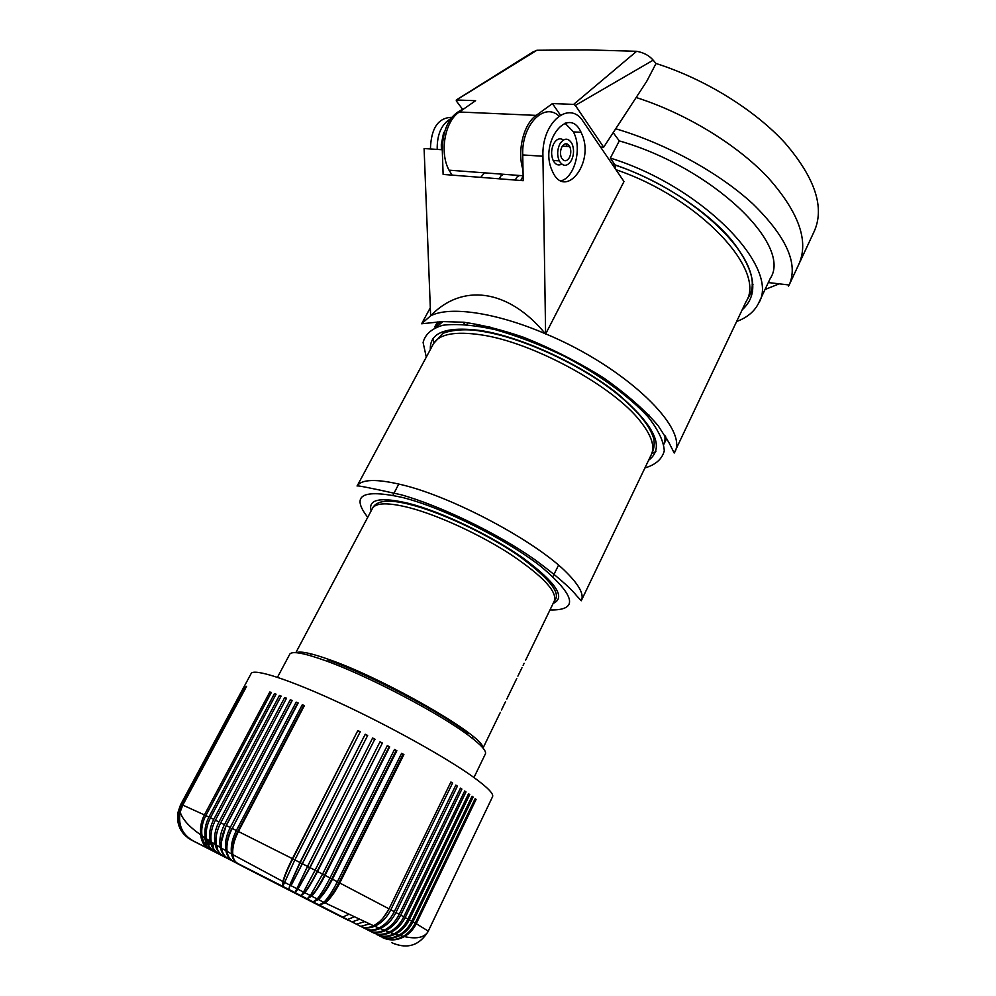 <?xml version="1.0" encoding="UTF-8"?>
<svg xmlns="http://www.w3.org/2000/svg" width="996" height="996" viewBox="0 0 996 996"><rect width="100%" height="100%" fill="white"/><g stroke="black" fill="none" stroke-linecap="round" stroke-linejoin="round"><path stroke-width="1.49" d="M752.615 291.666L750.922 292.401M736.629 321.521C746.95 317.662 754.196 311.711 758.354 303.656C781.599 268.97 703.301 186.713 610.349 158.078L619.288 140.897C712.837 167.652 792.716 245.39 770.257 278.432L758.94 302.411M636.158 97.508C685.858 113.345 736.741 144.395 767.916 177.45C798.991 212.409 809.25 241.443 798.705 264.562C809.25 241.443 798.991 212.409 767.916 177.45C736.741 144.395 685.858 113.345 636.158 97.508M615.727 128.77C666.374 143.685 719.598 173.03 753.038 204.056C786.491 236.886 798.531 263.865 789.168 284.993L768.302 282.565M613.2 132.642L619.288 140.897M788.683 284.943C788.122 286.686 788.234 286.798 789.044 285.242L789.044 285.242M610.349 158.078L615.067 165.062L615.366 168.847M582.249 134.983C594.351 163.356 565.018 200.184 552.481 171.461L551.859 170.055C539.259 141.743 568.666 104.592 581.066 132.306L582.249 134.983M565.018 123.205L573.472 131.908L574.667 134.584C581.664 151.18 573.746 177.998 560.985 180.811M437.194 149.4C436.97 134.398 441.502 124.151 450.777 118.661M441.415 149.674L441.29 144.644L444.179 132.978M542.932 156.248L545.609 334.046L623.994 181.546L583.382 121.786C569.737 99.127 541.513 122.197 542.932 156.248L522.726 154.94L523.211 180.687L443.12 174.424L442.274 149.736C442.809 128.086 449.918 114.528 463.588 109.05M519.514 175.495L516.849 177.151L515.293 180.064M520.746 180.488L523.124 176.055M430.633 315.844C449.358 305.934 495.336 312.283 545.347 333.722C507.761 288.267 461.609 283.437 430.633 315.844L424.097 148.553L442.274 149.736M499.332 178.819L500.901 175.931L503.565 174.288M522.726 154.94C521.443 125.284 544.04 101.692 558.955 116.034M561.707 164.166C558.27 165.896 555.419 164.664 553.166 160.468C550.913 154.965 551.112 149.363 553.751 143.685C556.64 138.892 559.852 137.66 563.4 139.975M566.151 143.735L567.023 146.424M571.418 160.418C574.07 154.666 574.231 149.014 571.928 143.486C568.106 137.573 564.072 137.759 559.827 144.034C557.187 149.736 556.988 155.351 559.229 160.879C563.101 166.942 567.172 166.793 571.418 160.418M561.881 146.935C560.163 150.645 560.038 154.293 561.495 157.891C564.01 161.813 566.649 161.713 569.413 157.58C571.131 153.845 571.243 150.184 569.749 146.586C567.259 142.727 564.645 142.839 561.881 146.935M430.421 148.964C431.081 128.185 438.203 117.64 451.786 117.341M613.797 163.17L612.814 165.087M209.347 844.583L208.45 840.076M180.849 804.507L244.269 686.842L180.002 806.561C175.134 820.941 178.882 832.046 191.244 839.877L288.902 889.453L289.873 885.295L300.145 862.661L365.233 734.251L367.661 735.471L291.044 885.693L302.361 863.793L300.145 862.661M180.226 805.752C174.835 820.355 178.508 831.735 191.244 839.877L191.008 839.79C177.886 831.224 174.437 819.471 180.699 804.544L243.622 687.501M191.332 839.989L191.008 839.79C180.537 833.59 176.205 824.339 177.985 812.026M220.714 822.796L286.524 698.196L284.719 697.486L218.946 821.937C215.024 829.643 213.742 837.088 215.099 844.259C216.344 849.825 219.058 853.721 223.229 855.962C219.518 853.958 217.19 850.298 216.257 844.969C215.261 837.96 216.742 830.577 220.714 822.796L224.449 824.626L290.309 699.715L292.202 700.487L226.316 825.547C222.22 833.602 220.626 841.122 221.535 848.131C222.345 853.086 224.411 856.46 227.735 858.253C223.951 856.224 221.498 852.626 220.353 847.434L216.257 844.969M203.794 837.611L203.67 836.901M180.998 804.519L179.766 808.329C175.919 822.198 179.927 832.793 191.805 840.138C180.351 833.117 176.342 822.796 179.766 809.2L245.116 686.705M224.449 824.626C220.39 832.619 219.033 840.226 220.353 847.434M221.336 842.218L226.129 825.535L291.865 700.761L290.309 699.715M181.695 804.706L182.38 804.942L246.61 686.306L182.791 805.092L180.164 812.014C177.973 824.75 182.144 834.275 192.676 840.574C181.695 833.963 177.45 824.14 179.965 811.105L179.766 809.2M204.417 814.915C200.993 821.563 199.835 828.261 200.943 834.997C202.325 841.956 205.774 846.924 211.276 849.899C206.234 847.173 203.147 842.454 202.001 835.744C201.08 829.058 202.375 822.347 205.848 815.6L271.323 692.469L269.854 691.959L204.417 814.915L182.791 805.092M226.316 825.547L230.263 827.489C226.092 835.731 224.623 843.463 225.855 850.659C226.864 855.502 229.068 858.838 232.479 860.668C229.528 859.075 227.723 855.975 227.051 851.356C226.291 844.384 228.022 836.752 232.23 828.46L298.165 702.964L296.186 702.13L297.991 703.276M271.173 692.755L269.854 691.959M251.054 673.707L251.241 673.371C254.291 668.353 289.263 679.546 339.026 702.603C388.714 725.598 445.112 756.935 472.577 776.531C487.467 787.238 494.116 793.999 492.497 796.837L485.799 810.856M232.193 828.523L297.63 703.126M181.421 804.619L244.879 686.568M206.707 845.206L204.466 837.449M476.648 325.792L489.92 326.912M403.778 916.806C400.268 923.815 395.449 928.895 389.336 932.057L385.477 930.613C391.988 927.575 397.08 922.421 400.741 915.15L403.778 916.806L464.696 791.011L466.004 791.907L405.185 917.577C401.724 924.487 396.844 929.455 390.532 932.48C384.282 935.232 378.43 935.281 372.99 932.642L192.228 840.475M405.185 917.577L407.974 919.096L468.568 793.712L469.751 794.571L409.269 919.806C406.019 926.317 401.388 931.098 395.387 934.124C388.714 937.211 382.402 937.311 376.451 934.435C381.941 937.087 387.855 936.85 394.192 933.738L390.532 932.48M409.269 919.806L411.796 921.2L472.054 796.265L473.125 797.061L412.966 921.848C409.954 927.923 405.646 932.48 400.019 935.505C392.922 939.004 386.124 939.203 379.613 936.078C385.664 938.967 392.063 938.668 398.848 935.169L395.387 934.124M412.966 921.848L415.232 923.118L475.167 798.643L476.1 799.377L416.266 923.703C413.514 929.293 409.568 933.588 404.426 936.589C396.906 940.622 389.585 940.946 382.464 937.56C389.112 940.722 396.059 940.311 403.268 936.327L400.019 935.505M416.266 923.703L428.255 931.123L485.811 810.819L428.143 931.397C419.727 945.104 408.236 949.126 393.669 943.473C407.825 949.051 419.179 945.266 427.745 932.132C423.91 937.697 416.141 939.191 404.426 936.589M213.293 846.401L212.708 843.276M217.452 848.156L217.053 845.542M206.508 847.496C203.122 844.359 201.192 840.151 200.719 834.847M187.397 837.524L191.095 839.852M190.348 839.454L191.506 840.089M182.38 804.942L179.965 811.105M286.338 698.532L284.719 697.486M280.959 696.403L279.44 695.445L281.133 696.08L215.422 820.218C211.6 827.688 210.193 834.897 211.227 841.857C212.273 847.596 214.85 851.58 218.971 853.796C214.389 851.343 211.426 847.123 210.094 841.134L206.471 838.781C207.579 844.982 210.417 849.314 214.974 851.779C209.957 849.078 206.757 844.496 205.363 838.047L202.001 835.744M212.808 843.413L212.696 842.778M206.471 838.781C205.462 831.934 206.794 824.937 210.455 817.816L213.754 819.409L279.44 695.445M213.754 819.409C209.982 826.805 208.762 834.05 210.094 841.134M205.848 815.6L208.911 817.069L274.473 693.59L276.066 694.175L210.455 817.816M208.911 817.069C205.301 824.103 204.118 831.1 205.363 838.047M275.904 694.486L274.473 693.59M208.164 840.487L208.04 839.815M232.23 828.46L236.363 830.502L302.311 704.72L304.378 705.616L238.418 831.511C234.097 840.026 232.23 847.733 232.79 854.618L232.778 854.531C231.807 847.384 233.487 839.64 237.82 831.299L303.643 705.678L302.311 704.72M236.363 830.502C232.093 838.968 230.487 846.787 231.57 853.933C232.429 858.465 234.396 861.552 237.446 863.196C234.844 861.789 233.301 858.926 232.79 854.618L282.901 881.497L282.802 886.34L294.866 859.909L360.253 731.749L357.838 730.554L292.401 858.652C287.645 868.064 284.483 875.683 282.901 881.497M315.072 870.243L303.506 892.067L297.929 889.216L309.993 867.641L315.072 870.243L379.999 741.808L382.389 743.053L317.164 871.388L315.047 870.292M303.506 892.067L301.091 895.69L372.99 932.642C377.982 935.057 383.423 934.858 389.336 932.057M297.929 889.216L295.003 892.578L297.667 889.303L309.768 867.591L374.72 739.418L309.993 867.641M309.768 867.591L307.552 866.458L372.629 738.011L375.044 739.244M372.554 738.31L374.72 739.418M302.423 863.769L307.515 866.371L372.629 738.011M307.515 866.371L295.003 892.578L307.552 866.458M294.866 859.909L299.945 862.499L365.233 734.251M299.945 862.499L289.761 885.033L288.902 889.453L301.091 895.69L304.801 892.715C308.486 887.996 312.744 880.925 317.537 871.512L382.389 743.053M302.361 863.793L367.661 735.471M365.308 734.625L367.487 735.72M301.141 895.69L304.415 892.715C308.125 887.946 312.371 880.838 317.164 871.388M379.862 742.07L381.916 743.153M317.537 871.512L322.592 874.115L310.366 895.541L307.154 898.79L311.661 896.188C315.782 891.681 320.251 884.747 325.045 875.372L389.673 746.888L387.158 745.904M322.592 874.115L387.295 745.63L389.673 746.888M307.478 898.766L311.15 896.101C315.296 891.557 319.753 884.573 324.509 875.16L389.05 746.9M324.509 875.16L322.567 874.164M318.471 899.6C323.028 895.317 327.684 888.507 332.452 879.194L337.383 881.746L401.612 753.3L403.903 754.557L339.76 882.979C335.017 892.217 330.174 898.878 325.219 902.974L319.081 904.916L323.937 902.326L318.471 899.6L313.155 901.878L317.189 898.965L311.661 896.188M337.383 881.746C332.664 891.022 328.182 897.882 323.937 902.326M332.452 879.194L396.856 750.723L394.379 749.739M313.964 901.828L317.849 899.438C322.405 895.105 327.049 888.258 331.78 878.92L396.084 750.66M320.6 904.841L324.484 902.725C329.439 898.579 334.258 891.881 338.939 882.618L337.358 881.796M338.939 882.618L402.994 754.408L403.903 754.557M402.994 754.408L401.475 753.574M386.834 931.658L387.456 931.36M385.477 930.613C379.625 933.09 374.21 933.128 369.242 930.712C373.761 932.903 378.766 932.704 384.257 930.14L380.211 928.521C374.745 930.812 369.753 930.837 365.221 928.633C369.292 930.613 373.886 930.413 378.99 928.023L374.745 926.243C369.653 928.372 365.046 928.434 360.925 926.417C364.598 928.197 368.794 927.973 373.512 925.72C379.837 922.421 385.004 916.806 389.038 908.862L450.927 781.972L452.582 783.018L390.793 909.796C386.797 917.677 381.443 923.155 374.745 926.243M400.741 915.15L461.883 789.093L460.301 788.446M380.211 928.521C386.859 925.471 392.1 920.155 395.935 912.56L399.209 914.328L460.451 788.135L461.883 789.093M399.209 914.328C395.512 921.673 390.532 926.952 384.257 930.14M390.793 909.796L394.292 911.676L455.857 785.122L457.401 786.118L395.935 912.56M394.292 911.676C390.42 919.345 385.315 924.786 378.99 928.023M450.752 782.321L452.582 783.018M383.336 917.677L388.428 910.045M455.695 785.458L457.401 786.118M464.547 791.31L466.004 791.907M407.974 919.096C404.675 925.72 400.081 930.6 394.192 933.738M468.419 793.999L469.751 794.571M415.232 923.118C412.406 928.845 408.422 933.252 403.268 936.327M471.93 796.539L473.125 797.061M475.042 798.904L476.1 799.377M394.541 943.922L393.233 943.299M393.482 943.424L392.549 942.975M392.312 942.863L391.54 942.49M360.789 926.342L369.466 923.952M356.543 924.163L364.449 921.723M352.111 921.873L359.319 919.37M347.504 919.507L354.066 916.93M342.749 917.055L348.7 914.39M428.255 931.123L427.745 932.132M411.796 921.2C408.721 927.401 404.413 932.057 398.848 935.169M395.985 934.833L396.62 934.509M391.515 933.364L392.15 933.053M325.045 875.372L330.037 877.949L394.516 749.465L396.856 750.723M330.037 877.949C325.294 887.287 320.998 894.296 317.189 898.965M331.78 878.92L330.012 877.999M282.764 886.266L283.163 881.809C284.756 875.957 287.956 868.313 292.737 858.901L357.838 730.554M358.074 731.002L360.116 732.023M294.841 859.959L292.737 858.901M230.263 827.489L296.186 702.13M226.864 849.078C226.416 842.379 228.072 835.47 231.831 828.336M466.962 324.572L467.933 322.741M648.135 416.963L649.043 415.083M752.988 284.669L752.117 284.881M779.221 283.835L765.028 289.512M600.551 147.035L603.663 147.221L646.753 81.286L656.028 63.483C705.268 79.132 755.055 110.083 785.284 143.299C815.351 178.433 824.937 207.915 814.043 231.732L799.39 263.093M452.122 175.134L449.022 170.167C439.311 152.513 444.814 121.226 459.33 112L475.615 100.696L456.442 99.986L536.906 50.261L586.781 49.862L636.631 51.294C643.653 52.551 649.168 55.502 653.177 60.171L656.028 63.483M462.642 109.323L456.243 100.87L456.442 99.986M484.504 172.843L480.732 177.363M560.412 115.1L552.431 103.584L536.234 115.387L459.33 112M523.012 169.93C516.936 151.093 523.485 124.064 536.234 115.387M566.55 123.977L565.865 122.969M552.431 103.584L573.646 104.381L575.339 105.402L603.663 147.221M636.631 51.294L573.646 104.381M653.177 60.171L575.339 105.402M456.293 99.986L532.773 52.078L536.906 50.261M430.11 308.113L421.632 323.775L430.409 315.969M614.955 164.863C660.46 180.438 706.488 210.281 731.325 239.762C755.703 270.949 759.313 294.306 742.182 309.818M437.393 321.957L434.692 327.037L439.597 321.77M665.652 436.671L664.071 443.843M581.253 600.775L576.759 595.882C569.525 586.968 555.382 574.792 534.342 559.316C496.78 532.922 439.473 505.445 400.865 494.701C370.487 487.928 355.896 485.052 357.091 486.06C361.585 479.126 376.525 478.703 401.911 484.791C452.719 496.78 536.757 541.774 566.936 572.874C579.535 585.561 584.316 594.861 581.253 600.775L581.278 600.737M481.018 334.843C532.536 342.151 613.524 386.274 640.403 421.37C651.67 435.65 655.256 446.843 651.147 454.948C653.974 449.819 654.82 444.328 653.7 438.489C649.678 425.292 637.116 410.115 615.976 392.959C578.975 363.64 521.12 337.208 481.242 331.207C458.82 327.136 441.801 332.963 442.124 334.158L433.546 343.595C439.46 333.996 455.284 331.083 481.018 334.843M433.048 344.516L357.091 486.06M426.288 357.116L423.101 342.5C425.13 334.283 431.754 328.531 442.983 325.219C456.791 323.6 474.121 325.057 494.962 329.576C517.248 335.889 540.293 344.74 564.122 356.12C599.206 374.533 629.285 396.42 648.06 416.863C658.331 429.986 663.747 441.328 664.282 450.914C662.041 459.131 655.592 464.808 644.922 467.933M430.334 349.584C429.5 332.427 446.345 326.103 480.856 330.585C521.294 336.872 579.797 363.677 617.109 393.308C654.882 425.466 665.39 447.764 648.633 460.214M367.736 517.298C350.542 495.298 362.171 488.7 402.621 497.502C443.556 507.898 506.864 539.533 541.662 567.073C575.85 596.28 578.626 610.573 549.979 609.95M553.154 603.414C566.126 597.737 556.179 582.66 523.298 558.208C491.09 535.437 442.112 512.019 409.232 503.528C380.509 496.668 367.81 499.133 371.135 510.898M468.531 733.591C439.983 711.717 368.881 674.429 327.597 659.775M482.699 747.697C485.214 736.94 386.386 679.583 329.825 659.8C311.462 653.227 300.306 650.861 296.347 652.704M525.627 660.186L554.286 601.074C557.536 591.811 543.119 576.348 511.035 554.66C480.109 534.528 438.34 515.281 409.456 507.723C388.54 502.445 376.264 502.582 372.616 508.109L372.342 508.632M545.696 333.872C626.671 367.499 690.29 429.886 674.205 453.018L674.242 452.931M615.964 169.718C699.354 197.781 766.671 270.327 746.129 301.502L749.814 295.053C766.671 261.089 695.233 191.506 615.067 165.062M444.44 132.045L443.506 133.19L441.29 144.644M442.747 136.552L443.021 138.257M473.959 777.527L485.301 754.084C486.845 751.245 481.466 745.182 469.141 735.882C440.083 713.659 367.599 675.662 325.592 660.709C304.203 653.065 292.289 650.849 289.836 654.061L289.674 654.372M433.758 343.234L433.011 338.628M436.161 327.111L443.058 321.546M655.903 451.574L651.72 453.703M249.921 870.106C229.553 859.573 231.01 860.208 254.279 871.998L336.81 914.266C355.286 923.84 352.372 922.458 328.058 910.12L249.921 870.106M215.422 820.218L218.946 821.937M339.76 882.979L389.038 908.862M238.418 831.511L292.401 858.652M789.654 283.947L798.705 264.562M664.158 443.668L666.685 438.452M524.133 663.286L523.124 665.353M554.386 600.874C561.682 593.628 549.443 578.34 517.659 554.984C485.986 533.42 440.556 512.131 409.804 504.437C388.926 499.096 376.525 500.328 372.616 508.109L295.849 652.666M472.253 738.26L473.137 736.505M552.892 576.547L558.544 565.193M674.628 452.097L746.129 301.502M444.614 131.435L443.506 133.19M421.632 323.775L442.61 321.571L463.837 322.243C481.641 324.746 501.523 329.751 523.46 337.246C551.012 348.239 577.692 361.76 603.501 377.795C626.92 394.366 645.159 410.364 658.219 425.802L668.752 442.224L674.205 453.018M434.692 327.037C436.534 325.144 433.883 326.19 440.892 321.671M664.93 435.501C665.228 444.552 664.394 441.788 663.859 444.303M500.316 712.414L498.037 717.12M516.75 678.513L506.802 699.043M179.766 808.329L180.002 806.561M180.164 812.014C182.355 819.272 189.277 826.941 200.943 834.997M225.855 850.659L221.535 848.131M277.473 677.305L289.736 654.26M215.099 844.259L211.227 841.857M231.57 853.933L227.051 851.356M297.667 889.303L296.596 888.768M296.634 888.557L291.044 885.693M289.761 885.033L284.196 882.157M290.919 885.867L289.873 885.295M304.415 892.715L303.406 892.254M310.366 895.541L304.801 892.715M311.15 896.101L310.229 895.728M324.484 902.725L323.775 902.488M325.219 902.974L373.512 925.72M317.849 899.438L317.027 899.139M284.109 882.369L283.163 881.809M463.663 324.31L464.709 322.343M521.991 667.706L517.895 676.135M505.619 701.458L501.511 709.961M497.888 717.419L483.023 748.083M581.066 132.306L573.472 131.908M559.229 160.879L553.166 160.468M581.527 600.202L651.147 454.948M310.08 655.592L310.989 653.849M392.947 495.273L398.761 484.019M562.342 146.151L569.749 146.586M180.712 804.531L251.241 673.371M523.124 175.757L449.022 170.167"/></g></svg>
